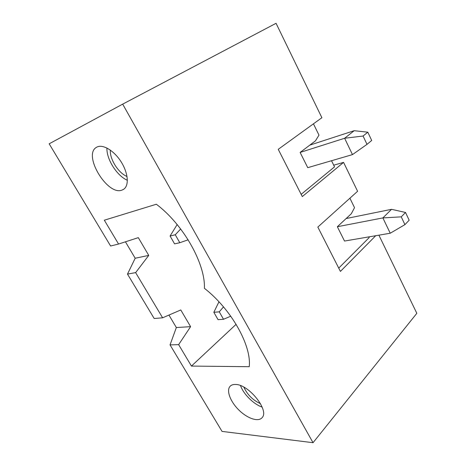 <?xml version="1.0" encoding="UTF-8"?>
<svg xmlns="http://www.w3.org/2000/svg" width="466" height="466" viewBox="0 0 466 466"><rect width="100%" height="100%" fill="white"/><g stroke="black" fill="none" stroke-linecap="round" stroke-linejoin="round"><path stroke-width="0.7" d="M122.168 190.023C107.623 196.483 82.226 154.526 96.66 147.215C102.479 143.732 113.943 150.425 121.078 161.754C128.296 173.043 129.263 185.765 123.606 189.307L122.168 190.023M178.641 344.642L191.444 366.078L249.217 366.701C251.791 345.929 231.346 309.238 204.405 288.308C205.523 264.1 183.511 224.6 156.349 204.242L104.326 220.202L118.562 244.044L138.309 237.637L148.741 255.403L135.635 272.627L162.617 317.806L180.779 309.954L190.594 326.66L178.641 344.642L170.043 344.892L222.043 431.405L313.041 442.7L416.831 313.315L378.899 235.173M333.714 165.185L343.57 162.384L302.3 196.576L278.237 149.33L321.889 117.712L276.058 23.3L122.686 104.134L313.041 442.7M122.686 104.134L49.169 143.802L110.605 246.007L118.562 244.044M235.417 384.467C248.43 384.071 269.534 410.22 262.172 417.577C258.537 422.266 247.592 418.608 239.07 410.237C230.489 401.931 226.126 390.741 230 386.39C231.218 385.033 233.023 384.386 235.417 384.467M262.131 407.092C253.574 404.203 243.537 394.201 240.508 385.609M162.617 317.806L154.176 318.499L127.486 274.09L135.192 258.24L148.741 255.403M135.635 272.627L127.486 274.09M127.369 180.29C117.013 175.886 106.376 159.226 106.93 148.007M338.735 268.113L369.183 237.584L368.845 236.891M300.116 152.44L344.624 138.256L352.477 154.607L307.746 167.667L300.116 152.44L315.447 140.866L318.983 135.128L313.449 123.828M301.158 194.334L334.53 166.857L331.524 160.723M337.343 226.732L382.877 217.913L390.234 233.233L344.52 241.056L337.343 226.732L351.329 213.731L354.533 207.679L349.896 198.213M170.043 344.892L176.346 327.54L168.942 315.074M236.116 324.324L191.444 366.078M125.441 241.813L135.192 258.24M343.57 162.384L357.597 191.281L317.835 227.076L340.413 271.41L375.713 235.72M190.594 326.66L176.346 327.54M260.494 403.678C252.939 400.253 247.388 394.749 243.858 387.153M127.032 176.468C118.504 173.136 109.597 159.145 110.331 150.075M174.575 243.869L179.806 242.716L175.268 234.777L170.073 236.017L174.575 243.869M177.156 224.565L170.073 236.017M352.477 154.607L367.004 144.355L371.699 140.458L367.814 132.187L363.072 136.031L344.624 138.256L354.207 130.701L309.785 145.142M180.668 228.992L175.268 234.777M188.142 239.804L179.806 242.716M367.814 132.187L354.207 130.701M363.072 136.031L367.004 144.355M218.041 319.659L223.517 319.274L219.276 311.841L213.824 312.302L218.041 319.659M218.962 301.805L213.824 312.302M390.234 233.233L404.925 224.641L409.16 220.208L405.525 212.467L401.249 216.847L382.877 217.913L391.539 209.321L346.162 218.531M223.488 306.89L219.276 311.841M230.757 316.204L223.517 319.274M405.525 212.467L391.539 209.321M401.249 216.847L404.925 224.641M230 386.39L230.408 385.976"/></g></svg>
